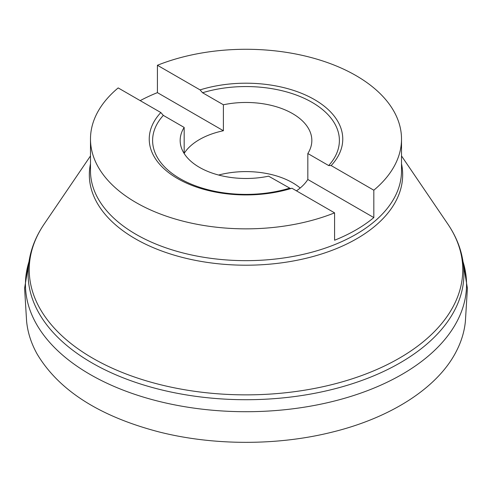 <?xml version="1.0" encoding="UTF-8"?>
<svg xmlns="http://www.w3.org/2000/svg" width="492" height="492" viewBox="0 0 492 492"><rect width="100%" height="100%" fill="white"/><g stroke="black" fill="none" stroke-linecap="round" stroke-linejoin="round"><path stroke-width="0.74" d="M300.188 188.024A65.836 38.007 0 0 0 292.549 182.729A65.836 38.007 0 0 0 218.62 175.041M200.066 89.895L157.415 65.27A155.515 89.784 180 0 1 355.968 75.577A155.515 89.784 180 0 1 401.515 139.064A155.515 89.784 180 0 1 373.822 190.207L331.165 165.583A96.764 55.867 0 0 0 314.425 99.562A96.764 55.867 0 0 0 200.066 89.895L202.556 92.742A93.394 53.923 180 0 1 312.039 102.348A93.394 53.923 180 0 1 328.674 165.558L307.832 153.522L307.832 179.482A65.836 38.007 180 0 1 296.461 190.847M157.415 65.27L157.415 92.637A155.515 89.784 0 0 0 140.195 100.632M373.822 190.207L373.822 217.581A155.515 89.784 0 0 1 334.585 240.231L334.585 212.858A155.515 89.784 180 0 1 173.861 218.608A155.515 89.784 180 0 1 90.485 139.064A155.515 89.784 180 0 1 118.178 87.92L160.835 112.545A96.764 55.867 0 0 0 162.643 167.434A96.764 55.867 0 0 0 291.934 188.233L334.585 212.858M307.832 153.522A65.836 38.007 180 0 0 311.836 140.478A65.836 38.007 180 0 0 223.399 104.778L223.399 130.737A65.836 38.007 180 0 0 184.168 153.387L184.168 127.428A65.836 38.007 0 0 0 180.164 140.478A65.836 38.007 0 0 0 268.601 176.173L290.643 188.633M157.415 92.637L223.399 130.737M184.168 127.428L163.326 115.392L160.835 112.545M223.399 104.778L202.556 92.742M307.832 179.482L373.822 217.581M331.165 165.583L328.674 165.558M463.034 261.738A220.545 127.33 180 0 1 246 411.712A220.545 127.33 180 0 1 28.966 261.738M90.485 139.064L90.485 170.865A155.515 89.784 0 0 0 246 260.655A155.515 89.784 0 0 0 401.515 170.865L401.515 139.064M447.781 223.989C459.165 240.76 464.522 258.466 463.845 277.107A217.913 125.811 180 0 1 326.823 390.74A217.913 125.811 180 0 1 91.912 362.868A217.913 125.811 180 0 1 28.155 277.107C27.478 258.466 32.835 240.76 44.219 223.989A216.763 125.146 0 0 0 92.724 358.207A216.763 125.146 0 0 0 364.738 374.418A216.763 125.146 0 0 0 447.781 223.989L401.515 155.939M401.515 163.781A156.671 90.454 180 0 1 314.64 256.061A156.671 90.454 180 0 1 135.214 238.712A156.671 90.454 180 0 1 90.485 163.781M289.444 188.208A93.394 53.923 180 0 1 179.961 178.602A93.394 53.923 180 0 1 163.326 115.392M462.664 259.493L467.4 288.263L465.407 321.153C464.436 331.356 461.447 341.331 456.453 351.067C438.04 387.561 391.011 417.831 331.676 432.247C277.26 445.807 213.393 445.697 159.113 431.951C99.618 416.41 58.991 390.494 37.232 354.215C31.23 343.502 27.681 332.481 26.593 321.153L24.6 288.263L29.335 259.493M90.485 155.939L44.219 223.989"/></g></svg>
